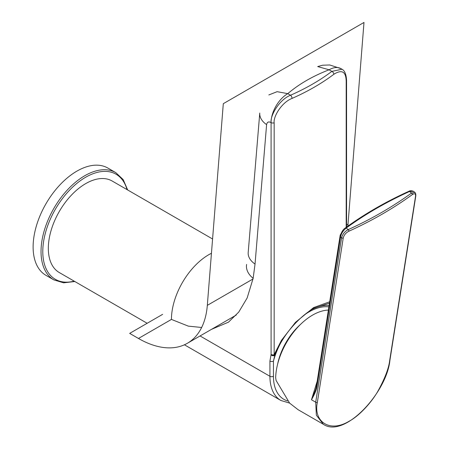 <?xml version="1.0" encoding="UTF-8"?>
<svg xmlns="http://www.w3.org/2000/svg" width="449" height="449" viewBox="0 0 449 449"><rect width="100%" height="100%" fill="white"/><g stroke="black" fill="none" stroke-linecap="round" stroke-linejoin="round"><path stroke-width="0.67" d="M346.19 227.34L346.19 81.224C345.971 71.559 341.852 69.247 333.843 74.287A2.486 1.611 -127 0 0 331.867 71.385A221.357 127.797 180 0 1 290.537 95.244C279.171 99.678 270.062 115.735 271.089 122.599L271.067 122.588A23.629 13.644 -60 0 1 287.775 93.65L277.128 91.675L268.839 94.941M333.843 74.287A223.843 129.233 180 0 1 292.046 98.415C281.635 102.366 273.2 116.65 274.165 122.807L274.165 354.676A2.486 1.437 180 0 1 271.095 354.469L269.922 361.103L269.922 376.284A52.853 30.515 120 0 0 280.872 400.474L289.605 403.107M329.701 301.773L313.548 307.616L295.408 322.393L281.45 340.348L274.165 354.676A2.486 0.876 -158.4 0 0 275.164 354.373C279.452 343.766 285.704 333.927 293.91 324.868C300.398 317.78 307.026 312.257 313.806 308.3L329.482 303.148M275.186 354.233A2.486 0.876 -158.4 0 1 275.164 354.373A2.486 2.486 0 0 1 275.035 354.648L275.035 354.648A2.486 1.914 -151.3 0 1 271.095 354.469L271.089 122.599C268.609 121.297 267.11 121.976 266.605 124.631A23.629 14.828 -175.2 0 1 259.763 113.03L248.196 252.478A23.629 14.823 -175.3 0 0 255.038 264.068L253.146 278.313L247.146 297.996L238.733 312.094L228.462 322.18L211.574 329.308M275.13 354.435A2.486 1.914 -151.3 0 1 275.035 354.648L274.9 354.895A2.486 1.914 -151.7 0 1 270.955 354.727M274.962 354.766A2.486 1.914 -151.7 0 1 274.9 354.895L273.441 361.103A2.486 1.437 180 0 1 269.922 361.103M342.003 69.247L331.867 71.385L329.106 69.791C312.886 76.044 299.107 83.997 287.775 93.65L290.537 95.244A2.486 1.235 -113.8 0 1 292.046 98.415M340.92 68.618L329.751 64.97L322.612 65.212L317.69 66.57L329.106 69.791A23.629 13.644 120 0 1 340.92 68.618L341.902 69.185C344.68 70.521 346.235 74.281 346.566 80.466A2.486 1.437 0 0 1 346.19 81.224M212.579 238.991L112.127 180.998A52.853 30.515 120 0 0 71.402 195.158A52.853 30.515 120 0 0 48.329 248.348A52.853 30.515 120 0 0 59.274 272.543L147.165 323.28M201.646 327.484L188.299 326.126L171.439 319.419L138.46 338.462A97.753 56.439 -120 0 0 187.34 343.3A97.753 56.439 -120 0 0 207.32 305.354L223.299 103.68L363.993 22.45L348.014 224.124A97.753 56.439 60 0 1 347.829 226.167M211.445 253.275A52.853 30.515 120 0 0 171.439 319.419M253.146 278.313A23.629 15.956 -169.6 0 1 246.613 264.422M162.645 314.345L129.671 333.382L138.46 338.462M277.645 364.049A46.011 26.564 -60 0 1 300.561 324.358M328.393 310.085A52.23 30.156 120 0 0 275.658 377.772L276.113 380.511L289.627 403.129L298.085 409.696L323.342 424.277L316.349 415.213L315.709 402.209L341.594 237.796C342.536 234.198 344.742 231.471 348.211 229.607L346.201 228.058C343.12 230.606 341.229 233.581 340.533 236.982L317.084 385.91C316.685 389.373 314.811 393.986 311.46 399.756L317.19 381.223M343.232 238.009C344.024 235.018 345.898 232.762 348.839 231.241A440.289 292.529 8.9 0 0 412.334 194.585C414.753 193.109 415.825 193.671 415.544 196.264L389.653 360.67C388.772 368.208 384.984 378.137 378.299 390.462C371.946 402.102 359.138 415.987 349.288 421.134C329.313 433.307 313.262 421.224 317.348 402.422L343.232 238.009A1.246 0.825 8.9 0 1 341.594 237.796L340.533 236.982A1.246 0.825 -171.1 0 1 340.185 236.292L316.736 385.208L315.647 389.541L311.46 399.756L315.709 402.209A1.246 0.825 8.9 0 0 317.348 402.422M317.084 385.91A1.246 0.825 -171.1 0 1 316.736 385.214M408.859 191.291A1.246 0.657 -114.4 0 1 409.516 191.504A439.043 291.704 8.9 0 0 346.201 228.058A1.246 0.775 -126.1 0 0 345.332 227.969C364.375 214.1 385.551 201.87 408.854 191.291C410.055 190.556 411.621 190.578 413.551 191.375L409.516 191.504L411.525 193.053L414.854 192.38C415.583 192.941 415.897 194.097 415.808 195.854A1.246 0.825 -171.1 0 1 415.544 196.264M342.941 230.359L340.196 235.124L316.124 387.992M45.944 275.327A61.928 35.757 -60 0 1 33.119 246.972A61.928 35.757 120 0 1 60.149 184.651A61.928 35.757 120 0 1 107.872 168.061L115.786 172.629A61.928 35.757 -60 0 0 68.063 189.22A61.928 35.757 -60 0 0 41.033 251.547A61.928 35.757 -60 0 0 53.858 279.895L45.944 275.327M329.117 305.488A55.446 32.014 120 0 0 311.634 309.614M328.893 306.892A53.689 30.998 120 0 0 304.057 315.153M280.664 343.008A53.689 30.998 120 0 0 273.441 361.103L273.441 376.284A50.367 29.078 120 0 0 287.562 400.918M273.441 376.284A2.486 1.437 180 0 1 269.922 376.284L200.069 335.953M266.605 124.631L255.038 264.068M274.165 122.807A2.486 1.437 180 0 1 271.095 122.605M348.014 224.124L346.566 224.96M253.028 278.969L207.32 305.354M412.334 194.585A1.246 0.775 53.9 0 0 411.525 193.053A439.043 291.704 8.9 0 1 348.211 229.607A1.246 0.657 65.6 0 1 348.839 231.241M415.808 195.854L389.923 360.261A1.246 0.825 -171.1 0 1 389.653 360.67M74.186 281.153A60.688 35.039 -60 0 1 42.79 251.547A60.688 35.039 -60 0 1 79.894 181.031A60.688 35.039 -60 0 1 127.039 189.607M346.566 227.071L346.566 80.466M184.421 344.793L280.872 400.474M236.269 315.046L187.34 343.3M345.326 227.974C343.131 229.31 341.42 232.077 340.185 236.281M389.923 360.261C386.791 392.493 344.394 438.813 323.342 424.277M413.551 191.375L414.859 192.38M74.826 281.517L63.601 282.825L53.858 279.895M127.679 189.972L123.2 179.6L115.786 172.629"/></g></svg>
